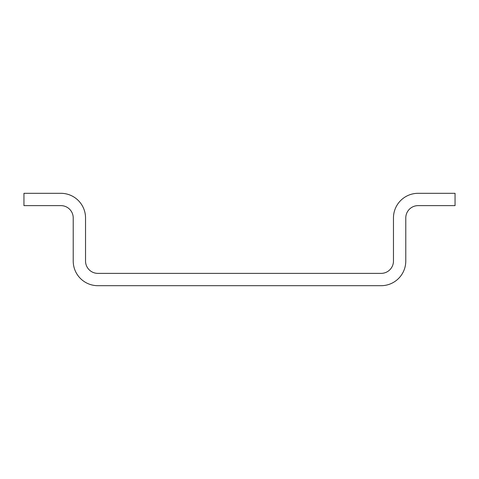 <?xml version="1.0" encoding="UTF-8"?>
<svg xmlns="http://www.w3.org/2000/svg" width="479" height="479" viewBox="0 0 479 479"><rect width="100%" height="100%" fill="white"/><g stroke="black" fill="none" stroke-linecap="round" stroke-linejoin="round"><path stroke-width="0.72" d="M381.146 273.371L97.854 273.371A12.316 12.316 0 0 1 85.537 261.055L85.537 217.945A24.633 24.633 0 0 0 60.899 193.312L23.95 193.312L23.95 205.629L60.899 205.629A12.316 12.316 0 0 1 73.221 217.945L73.221 261.055A24.633 24.633 0 0 0 97.854 285.688L381.146 285.688A24.633 24.633 0 0 0 405.779 261.055L405.779 217.945A12.316 12.316 0 0 1 418.101 205.629L455.05 205.629L455.05 193.312L418.101 193.312A24.633 24.633 0 0 0 393.463 217.945L393.463 261.055A12.316 12.316 0 0 1 381.146 273.371"/></g></svg>
